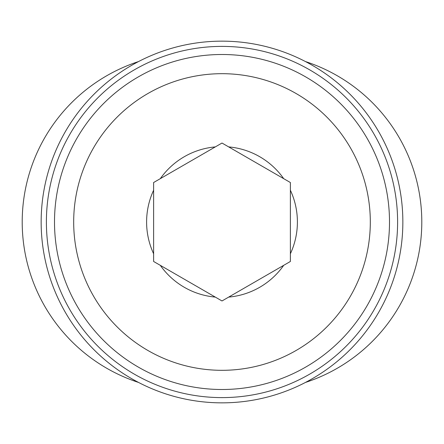 <?xml version="1.0" encoding="UTF-8"?>
<svg xmlns="http://www.w3.org/2000/svg" width="444" height="444" viewBox="0 0 444 444"><rect width="100%" height="100%" fill="white"/><g stroke="black" fill="none" stroke-linecap="round" stroke-linejoin="round"><path stroke-width="0.67" d="M153.618 182.523L153.618 261.477L222 300.96L290.382 261.477L290.382 182.523L222 143.04L153.618 182.523M305.489 61.572A168.798 168.798 0 0 1 305.489 382.428M138.511 382.428A168.798 168.798 0 0 1 138.511 61.572M290.382 253.763A75.397 75.397 0 0 0 290.382 190.237M228.682 297.097A75.397 75.397 0 0 0 283.694 265.34M160.306 265.34A75.397 75.397 0 0 0 215.318 297.097M153.618 190.237A75.397 75.397 0 0 0 153.618 253.763M215.318 146.903A75.397 75.397 0 0 0 160.306 178.66M283.694 178.66A75.397 75.397 0 0 0 228.682 146.903M370.313 222A148.313 148.313 0 0 0 147.841 93.556A148.313 148.313 0 0 0 147.841 350.444A148.313 148.313 0 0 0 370.313 222M389.505 222A167.505 167.505 0 0 0 138.251 76.94A167.505 167.505 0 0 0 138.251 367.06A167.505 167.505 0 0 0 389.505 222M397.608 222A175.608 175.608 0 0 0 134.199 69.919A175.608 175.608 0 0 0 134.199 374.081A175.608 175.608 0 0 0 397.608 222M402.852 222A180.852 180.852 0 0 0 131.574 65.379A180.852 180.852 0 0 0 131.574 378.621A180.852 180.852 0 0 0 402.852 222"/></g></svg>
